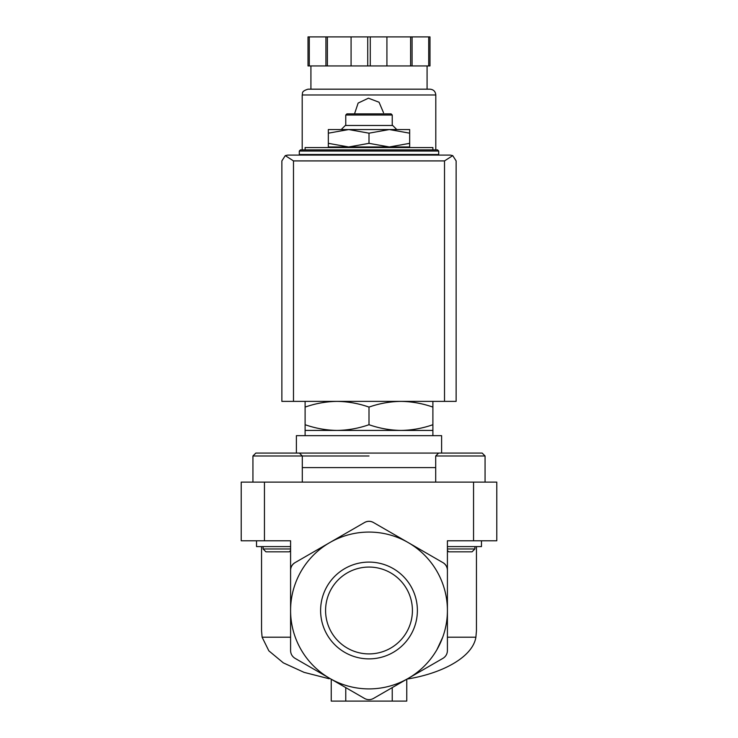 <?xml version="1.0" encoding="UTF-8"?>
<svg xmlns="http://www.w3.org/2000/svg" width="738" height="738" viewBox="0 0 738 738"><rect width="100%" height="100%" fill="white"/><g stroke="black" fill="none" stroke-linecap="round" stroke-linejoin="round"><path stroke-width="1.11" d="M474.903 546.59L474.903 548.971L447.412 548.971M290.587 548.971L263.097 548.971L263.097 546.59M263.097 548.971L265.938 551.821L289.287 551.821L290.587 550.52L290.587 610.492L290.587 570.243C290.735 566.978 292.193 564.469 294.942 562.697L329.794 542.578A78.412 78.412 0 0 0 329.794 678.397A78.412 78.412 0 0 0 408.206 678.397L373.354 698.517C370.448 700.021 367.552 700.021 364.646 698.517L294.942 658.278C292.193 656.506 290.735 653.997 290.587 650.731L290.587 610.492M443.058 562.697A8.708 8.708 0 0 1 447.412 570.243L447.412 610.492A78.412 78.412 0 0 0 408.206 542.578L443.058 562.697C445.807 564.469 447.265 566.978 447.412 570.243L447.412 540.788L496.785 540.788L496.785 482.117L241.215 482.117L241.215 540.788L290.587 540.788L290.587 570.243A8.708 8.708 0 0 1 294.942 562.697M447.412 610.492L447.412 650.731C447.265 653.997 445.807 656.506 443.058 658.278L408.206 678.397A78.412 78.412 0 0 0 447.412 610.492L447.412 550.52L448.713 551.821L472.062 551.821L474.903 548.971M432.892 149.879L305.108 149.879L305.108 147.554L432.892 147.554L432.892 149.879L437.542 149.879L300.458 149.879L299.296 151.041L299.296 154.519L438.704 154.519L438.704 151.041L299.296 151.041M305.108 401.38L305.108 407.09C315.541 403.446 326.187 401.546 337.054 401.38C347.912 401.546 358.557 403.446 369 407.09C379.433 403.446 390.079 401.546 400.946 401.38C411.804 401.546 422.45 403.446 432.892 407.09L432.892 401.38M305.108 407.09L305.108 435.651M432.892 407.09L432.892 424.719C422.459 428.363 411.813 430.263 400.946 430.429C390.088 430.263 379.443 428.354 369 424.719C358.567 428.363 347.921 430.263 337.054 430.429C326.196 430.263 315.55 428.354 305.108 424.719M305.108 430.429L432.892 430.429L432.892 424.719M369 407.09L369 424.719M331.242 679.237L331.242 701.1L406.758 701.1L406.758 679.237M392.238 701.1L392.238 687.622M345.762 701.1L345.762 687.622M290.587 637.208L262.11 637.208L268.844 650.833L283.346 662.872L304.084 672.364L329.148 678.757M442.726 637.208L436.933 649.652M406.998 679.08C443.381 673.25 472.8 656.654 475.89 637.208L447.412 637.208M320.606 610.492A48.394 48.394 0 0 1 393.197 568.583A48.394 48.394 0 0 1 393.197 652.392A48.394 48.394 0 0 1 320.606 610.492M408.206 542.578A78.412 78.412 0 0 0 329.794 542.578L364.646 522.458C367.552 520.954 370.448 520.954 373.354 522.458L408.206 542.578M476.453 546.59L476.453 630.815L475.89 637.208M262.11 637.208L261.547 630.815L261.547 546.59M364.646 522.458A8.708 8.708 0 0 1 373.354 522.458M369 455.983L252.931 455.983L255.837 453.077L290.569 453.077M441.61 435.651L296.39 435.651L296.39 453.077L441.61 453.077L441.61 435.651M328.336 146.973L348.668 146.973L328.336 143.338L328.336 147.554M369 146.973L389.332 146.973L369 143.338L348.668 146.973L369 146.973L369 147.554M409.664 146.973L409.664 143.338L389.332 146.973L409.664 146.973L409.664 147.554M328.336 133.181L348.668 129.547L328.336 129.547L328.336 143.338M409.664 133.181L409.664 129.547L348.668 129.547L369 133.181L389.332 129.547L409.664 133.181L409.664 143.338M369 133.181L369 143.338M345.762 115.027L392.238 115.027L391.075 113.864L346.925 113.864L345.762 115.027L345.762 125.478M396.767 129.547L392.699 125.478L345.301 125.478L341.233 129.547M435.697 455.983L485.069 455.983L482.163 453.077L438.603 453.077L435.697 455.983L435.697 482.117M302.303 482.117L302.303 455.983L299.397 453.077L255.837 453.077L252.931 455.983L252.931 482.117M256.529 540.788L256.529 546.59L290.587 546.59M447.412 546.59L481.471 546.59L481.471 540.788M325.578 610.492A43.422 43.422 0 0 1 390.706 572.882A43.422 43.422 0 0 1 390.706 648.093A43.422 43.422 0 0 1 325.578 610.492M427.662 154.519L427.662 155.1L310.338 155.1L310.338 154.519M452.726 155.626L450.318 155.1L287.682 155.1L285.274 155.626L293.493 160.912L293.493 401.38L456.13 401.38L456.13 160.912L452.726 155.626L444.507 160.912L444.507 401.38M285.274 155.626L281.87 160.912L281.87 401.38L293.493 401.38M435.798 155.1L435.798 154.519M435.798 149.879L435.798 94.981C435.457 91.457 433.52 89.519 429.986 89.178L308.014 89.178C300.643 91.475 303.041 93.348 302.202 94.981L435.798 94.981M383.52 112.702L379.055 102.231L368.428 98.191L358.133 103.071L354.526 113.864M309.287 36.9L309.287 65.94L308.014 65.94L308.014 36.9L429.986 36.9L429.986 65.94L428.713 65.94L428.713 36.9M309.287 65.94L370.273 65.94L370.273 36.9M367.727 65.94L367.727 36.9M370.273 65.94L428.713 65.94M427.081 89.178L427.081 65.94M325.928 65.94L325.928 36.9M327.386 65.94L327.386 36.9M351.085 65.94L351.085 36.9M386.915 65.94L386.915 36.9M410.614 65.94L410.614 36.9M412.072 65.94L412.072 36.9M473.556 482.117L473.556 540.788M264.444 482.117L264.444 540.788M435.697 467.597L302.303 467.597M444.507 160.912L293.493 160.912M438.704 151.041L437.542 149.879M432.892 430.429L432.892 435.651M392.238 115.027L392.238 125.478M482.163 453.077L485.069 455.983L485.069 482.117M302.202 155.1L302.202 154.519M302.202 149.879L302.202 94.981M310.919 89.178L310.919 65.94"/></g></svg>
